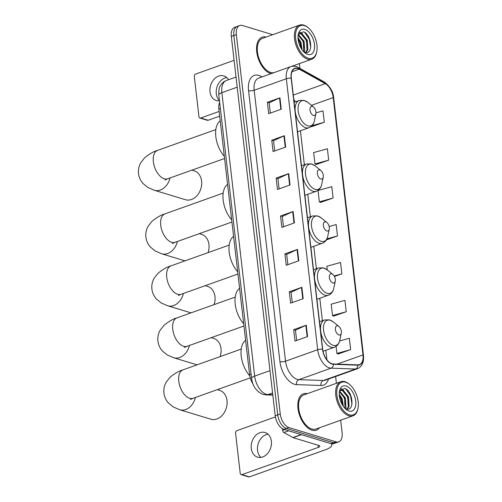 <?xml version="1.0" encoding="UTF-8"?>
<svg xmlns="http://www.w3.org/2000/svg" width="502" height="502" viewBox="0 0 502 502"><rect width="100%" height="100%" fill="white"/><g stroke="black" fill="none" stroke-linecap="round" stroke-linejoin="round"><path stroke-width="0.75" d="M252.839 383.622A12.067 6.746 -109.6 0 1 249.588 374.693L218.853 109.053A12.067 6.746 -109.6 0 1 219.663 102.433M272.718 34.688L242.466 25.508A12.067 6.746 70.4 0 0 239.724 25.508L234.698 27.303A12.067 6.746 70.4 0 0 231.328 36.414L275.221 415.75A12.067 6.746 70.4 0 0 283.963 429.373L330.981 443.649A12.067 6.746 70.4 0 0 333.723 443.649L336.233 442.751A12.067 6.746 70.4 0 1 333.491 442.751A12.067 6.746 70.4 0 0 336.233 442.751L338.743 441.854A12.067 6.746 70.4 0 0 342.113 432.743L340.663 420.212M239.724 25.508A12.067 6.746 70.4 0 0 236.354 34.619L280.248 413.962A12.067 6.746 70.4 0 0 288.983 427.585L286.473 428.482L333.491 442.751L286.473 428.482A12.067 6.746 70.4 0 1 277.731 414.859A12.067 6.746 70.4 0 0 286.473 428.482L283.963 429.373M236.354 34.619L233.844 35.517L277.731 414.859L233.844 35.517A12.067 6.746 70.4 0 1 237.208 26.405A12.067 6.746 70.4 0 0 233.844 35.517L231.328 36.414M311.968 430.17A19.308 10.799 70.4 0 0 316.354 430.17A19.308 10.799 70.4 0 0 319.485 427.767A19.308 10.799 70.4 0 1 316.354 430.17A19.308 10.799 70.4 0 1 311.968 430.17A19.308 10.799 70.4 0 1 298.627 411.991A19.308 10.799 70.4 0 1 303.371 393.794A19.308 10.799 70.4 0 0 298.627 411.991A19.308 10.799 70.4 0 0 311.968 430.17M270.71 73.568A19.308 10.799 70.4 0 0 271.067 73.668A19.308 10.799 70.4 0 1 270.71 73.568A19.308 10.799 70.4 0 1 257.363 55.389A19.308 10.799 70.4 0 1 262.113 37.198A19.308 10.799 70.4 0 0 257.363 55.389A19.308 10.799 70.4 0 0 270.71 73.568M332.01 363.781A12.87 7.197 -109.6 0 1 322.686 349.248L291.336 78.293A12.87 7.197 -109.6 0 1 294.931 68.573A12.87 7.197 -109.6 0 1 299.248 69.169L325.283 83.652A12.87 7.197 -109.6 0 1 333.209 97.576L362.984 354.901A12.87 7.197 -109.6 0 1 359.388 364.621A12.87 7.197 -109.6 0 1 357.819 364.86L333.366 364.013A12.87 7.197 -109.6 0 1 332.01 363.781M332.048 364.082A13.196 7.379 70.4 0 0 333.435 364.32L357.888 365.167A13.196 7.379 70.4 0 0 363.178 354.964L333.403 97.639A13.196 7.379 70.4 0 0 325.283 83.363L299.248 68.881A13.196 7.379 70.4 0 0 291.141 78.23L322.491 349.185A13.196 7.379 70.4 0 0 332.048 364.082M270.34 113.088L269.154 102.797L279.539 97.984A3.219 1.023 -6.6 0 1 279.947 97.821L267.384 102.308L268.695 113.672L281.258 109.191L279.947 97.821M269.154 102.841L267.384 102.308M274.726 150.983L273.534 140.698L283.925 135.879A3.219 1.023 -6.6 0 1 284.333 135.716L271.764 140.202L273.082 151.566L285.644 147.086L284.333 135.716M273.54 140.742L271.764 140.202M279.112 188.877L277.92 178.593L288.311 173.78A3.219 1.023 -6.6 0 1 288.713 173.61L276.15 178.097L277.468 189.467L290.03 184.981L288.713 173.61M277.926 178.637L276.15 178.097M296.651 340.463L295.458 330.178L305.85 325.359A3.219 1.023 -6.6 0 1 306.251 325.196L293.689 329.682L295.007 341.053L307.569 336.566L306.251 325.196M295.465 330.222L293.689 329.682M292.264 302.568L291.072 292.277L301.464 287.464A3.219 1.023 -6.6 0 1 301.871 287.301L289.303 291.787L290.62 303.152L303.183 298.671L301.871 287.301M291.078 292.321L289.303 291.787M287.878 264.673L286.692 254.382L297.077 249.569A3.219 1.023 -6.6 0 1 297.485 249.406L284.923 253.886L286.234 265.257L298.797 260.776L297.485 249.406M286.698 254.426L284.923 253.886M283.498 226.772L282.306 216.487L292.691 211.675A3.219 1.023 -6.6 0 1 293.099 211.511L280.536 215.992L281.854 227.362L294.417 222.875L293.099 211.511M282.312 216.531L280.536 215.992M307.318 393.668A19.308 10.799 70.4 0 0 303.371 393.794A19.308 10.799 70.4 0 1 307.318 393.668M266.06 37.066A19.308 10.799 70.4 0 0 262.113 37.198A19.308 10.799 70.4 0 1 266.06 37.066M288.983 427.585L336.007 441.854A12.067 6.746 70.4 0 0 338.743 441.854M336.39 383.296L335.612 376.525M299.964 68.435L299.405 63.61M316.128 164.53L328.703 160.157L327.392 148.787L313.65 152.583L314.967 163.953L316.266 164.6M311.742 126.636L324.323 122.262L323.006 110.892L315.984 112.837M334.445 276.489L341.862 273.847L340.544 262.477L326.808 266.273L327.229 269.913M333.667 316.116L346.242 311.742L344.93 300.372L331.188 304.168L332.506 315.538L333.805 316.178M338.053 354.01L350.628 349.637L349.317 338.266L339.634 340.946M320.514 202.425L333.09 198.052L331.778 186.688L318.036 190.484L319.354 201.848L320.652 202.494M326.363 239.918L337.476 235.953L336.158 224.582L329.161 226.515M337.476 235.953L326.927 238.864M341.862 273.847L334.156 275.974M346.242 311.742L332.506 315.538M336.07 346.361L336.892 353.433L338.191 354.079M350.628 349.637L336.892 353.433M333.09 198.052L319.354 201.848M328.703 160.157L314.967 163.953M311.284 126.404L311.88 126.699M324.323 122.262L312.075 125.644M260.933 457.404A12.87 9.858 106.9 0 1 257.551 450.332A12.87 9.858 106.9 0 1 267.986 434.174M251.27 448.424A12.87 9.858 -73.1 0 0 257.582 457.153A12.87 9.858 -73.1 0 0 271.375 441.245A12.87 9.858 -73.1 0 0 265.062 432.517A12.87 9.858 -73.1 0 0 251.27 448.424M282.425 428.683L282.62 430.346L284.703 429.605M331.358 443.749A16.089 5.108 -6.6 0 1 331.841 444.778A16.089 5.108 -6.6 0 1 325.754 449.629L249.431 476.869A2.014 1.544 106.9 0 1 248.622 476.9L241.198 474.647A2.014 1.544 -73.1 0 0 242.002 474.616L318.331 447.376A4.022 1.274 173.4 0 0 319.849 446.165A4.022 1.274 173.4 0 0 318.996 445.506L293.118 437.65A2.014 1.123 -109.6 0 1 292.898 437.556L283.856 432.523A2.014 1.123 -109.6 0 1 282.62 430.346M275.391 416.924L236.919 430.66A2.014 1.544 -73.1 0 0 235.563 433.113L240.213 473.279A2.014 1.544 -73.1 0 0 241.198 474.647M345.671 382.235A17.3 9.67 70.4 0 0 336.911 395.3A17.3 9.67 70.4 0 0 349.442 414.828A17.3 9.67 70.4 0 0 357.995 408.364A17.3 9.67 70.4 0 0 349.411 384.312A17.3 9.67 70.4 0 0 345.671 382.235M349.411 384.312L348.865 383.873A18.103 10.122 70.4 0 0 344.956 381.702A18.103 10.122 70.4 0 0 340.845 381.708A18.103 10.122 70.4 0 0 336.39 398.764A18.103 10.122 70.4 0 0 348.903 415.807A18.103 10.122 70.4 0 0 353.013 415.8A18.103 10.122 70.4 0 0 357.851 409.048L357.995 408.364M340.845 381.708L303.779 394.936A18.103 10.122 70.4 0 0 299.33 411.991A18.103 10.122 70.4 0 0 311.836 429.034A18.103 10.122 70.4 0 0 315.946 429.028L353.013 415.8M339.264 394.133L342.245 399.034L343.318 406.382M339.327 395.4L341.46 399.31L342.602 405.302M339.678 391.259L345.389 397.91L345.96 407.574L345.476 408.659M339.415 391.717L344.604 398.193L344.968 408.377M339.427 391.654L341.053 390.173L343.148 390.236L348.526 396.787L349.103 406.451L347.258 409.136M340.676 390.343L342.358 390.518L347.742 397.069L348.313 406.733L346.863 409.086M345.018 408.427A10.059 5.622 70.4 0 0 346.123 408.904C355.159 412.23 352.824 390.625 344.792 388.404L339.772 390.663M349.003 411.038A13.278 7.423 70.4 0 0 355.723 401.01A13.278 7.423 70.4 0 0 346.11 386.025A13.278 7.423 70.4 0 0 339.559 390.926A13.278 7.423 70.4 0 0 346.179 409.481A13.278 7.423 70.4 0 0 349.003 411.038M345.872 388.956L350.553 395.764L351.984 404.091M340.896 389.012L342.803 390.136M344.855 392.269L347.409 396.887L348.859 403.84M341.718 393.392L344.272 398.011L345.721 404.963M339.346 395.614L341.128 399.128L342.533 405.189M341.128 388.812L343.839 390.55M195.429 397.458A15.085 11.552 106.9 0 1 179.666 409.745L210.846 419.208A15.085 11.552 -73.1 0 0 227.004 400.571A15.085 11.552 -73.1 0 0 219.612 390.343L217.316 389.646M337.84 325.88A4.825 2.698 70.4 0 0 335.399 329.525A4.825 2.698 70.4 0 0 338.894 334.972A4.825 2.698 70.4 0 0 341.278 333.171A4.825 2.698 70.4 0 0 338.881 326.457A4.825 2.698 70.4 0 0 337.84 325.88M245.61 340.337A22.126 12.374 70.4 0 0 249.758 375.847M220.114 356.608A15.085 11.552 -73.1 0 0 220.993 348.576A15.085 11.552 -73.1 0 0 213.595 338.348L211.298 337.651M331.828 273.885A4.825 2.698 70.4 0 0 329.381 277.531A4.825 2.698 70.4 0 0 332.876 282.977A4.825 2.698 70.4 0 0 335.267 281.176A4.825 2.698 70.4 0 0 332.87 274.462A4.825 2.698 70.4 0 0 331.828 273.885M239.598 288.349A22.126 12.374 70.4 0 0 243.702 323.809M214.103 304.62A15.085 11.552 -73.1 0 0 214.975 296.582A15.085 11.552 -73.1 0 0 207.577 286.353L205.287 285.657M325.811 221.89A4.825 2.698 70.4 0 0 323.363 225.536A4.825 2.698 70.4 0 0 326.865 230.983A4.825 2.698 70.4 0 0 329.249 229.182A4.825 2.698 70.4 0 0 326.852 222.468A4.825 2.698 70.4 0 0 325.811 221.89M233.581 236.354A22.126 12.374 70.4 0 0 237.684 271.814M208.085 252.625A15.085 11.552 -73.1 0 0 208.957 244.593A15.085 11.552 -73.1 0 0 201.559 234.359L199.269 233.662M319.793 169.896A4.825 2.698 70.4 0 0 317.352 173.541A4.825 2.698 70.4 0 0 320.847 178.994A4.825 2.698 70.4 0 0 323.232 177.187A4.825 2.698 70.4 0 0 320.834 170.479A4.825 2.698 70.4 0 0 319.793 169.896M227.563 184.359A22.126 12.374 70.4 0 0 231.667 219.82M170.027 177.965A15.085 11.552 106.9 0 1 154.265 190.252L185.451 199.714A15.085 11.552 -73.1 0 0 201.609 181.078A15.085 11.552 -73.1 0 0 194.211 170.849L191.921 170.153M312.445 106.386A4.825 2.698 70.4 0 0 310.004 110.032A4.825 2.698 70.4 0 0 313.499 115.479A4.825 2.698 70.4 0 0 315.883 113.678A4.825 2.698 70.4 0 0 313.486 106.964A4.825 2.698 70.4 0 0 312.445 106.386M220.215 120.844A22.126 12.374 70.4 0 0 224.319 156.31M219.449 100.595A12.87 9.858 106.9 0 1 216.293 93.73A12.87 9.858 106.9 0 1 226.728 77.572M228.504 79.736A12.87 9.858 -73.1 0 0 223.798 75.915A12.87 9.858 -73.1 0 0 210.012 91.822A12.87 9.858 -73.1 0 0 216.324 100.551A12.87 9.858 -73.1 0 0 219.481 100.827M219.675 116.163L208.167 120.267A2.014 1.544 106.9 0 1 207.364 120.298L199.94 118.045A2.014 1.544 -73.1 0 0 200.744 118.014L219.129 111.45M234.095 60.334L195.654 74.058A2.014 1.544 -73.1 0 0 194.305 76.511L198.955 116.684A2.014 1.544 -73.1 0 0 199.94 118.045M304.413 25.633A17.3 9.67 70.4 0 0 295.653 38.698A17.3 9.67 70.4 0 0 308.178 58.226A17.3 9.67 70.4 0 0 316.731 51.762A17.3 9.67 70.4 0 0 308.146 27.71A17.3 9.67 70.4 0 0 304.413 25.633M308.146 27.71L307.607 27.271A18.103 10.122 70.4 0 0 303.691 25.1A18.103 10.122 70.4 0 0 299.581 25.106A18.103 10.122 70.4 0 0 295.132 42.162A18.103 10.122 70.4 0 0 307.638 59.205A18.103 10.122 70.4 0 0 311.755 59.205A18.103 10.122 70.4 0 0 316.593 52.446L316.731 51.762M299.581 25.106L262.521 38.334A18.103 10.122 70.4 0 0 258.066 55.389A18.103 10.122 70.4 0 0 270.578 72.432A18.103 10.122 70.4 0 0 273.979 72.633M298.006 37.531L300.987 42.432L302.06 49.78M298.062 38.798L300.202 42.708L301.344 48.7M298.414 34.657L304.124 41.308L304.701 50.972L304.212 52.057M298.157 35.115L303.34 41.591L303.71 51.775M298.163 35.058L299.794 33.571L301.884 33.64L307.268 40.185L307.839 49.849L305.994 52.534M299.412 33.741L301.1 33.916L306.484 40.467L307.055 50.131L305.599 52.484M303.76 51.831A10.059 5.622 70.4 0 0 304.865 52.308C313.901 55.628 311.56 34.023 303.528 31.802L298.508 34.061M307.745 54.436A13.278 7.423 70.4 0 0 314.459 44.408A13.278 7.423 70.4 0 0 304.846 29.423A13.278 7.423 70.4 0 0 298.295 34.324A13.278 7.423 70.4 0 0 304.921 52.879A13.278 7.423 70.4 0 0 307.745 54.436M304.607 32.354L309.288 39.162L310.725 47.489M299.638 32.41L301.545 33.534M303.597 35.667L306.151 40.285L307.6 47.238M300.453 36.79L303.007 41.409L304.463 48.361M298.081 39.012L299.87 42.526L301.275 48.587M299.87 32.21L302.58 33.954M251.1 374.153L249.588 374.693M220.365 108.514L218.853 109.053M237.201 87.179L221.859 92.657A8.045 2.554 173.4 0 0 218.816 95.085C218.703 90.115 219.223 86.997 220.372 85.723C221.733 83.232 223.729 81.493 226.346 80.508A16.089 8.998 70.4 0 0 221.859 92.657L254.652 376.117A16.089 8.998 70.4 0 0 266.305 394.283A16.089 8.998 70.4 0 0 267.999 394.572L272.58 392.94M270.001 370.639L254.652 376.117A8.045 2.554 173.4 0 0 251.609 378.546L218.816 95.085M330.981 443.649L336.007 441.854M275.221 415.75L280.248 413.962M272.831 395.124L265.997 394.886A8.045 6.513 -88 0 0 267.999 394.572L272.787 394.741M328.509 379.06A20.111 11.245 -109.6 0 1 321.048 385.486L296.594 384.639A20.111 11.245 -109.6 0 1 279.915 361.572L248.565 90.617A4.022 1.274 173.4 0 0 254.181 90.247L285.531 361.202A16.089 8.998 70.4 0 0 297.184 379.368A16.089 8.998 70.4 0 0 298.878 379.656L323.332 380.503A16.089 8.998 70.4 0 0 325.29 380.209L357.455 368.732A16.089 8.998 -109.6 0 1 355.491 369.026A4.022 3.257 -88 0 0 357.888 365.167M248.565 90.617A20.111 11.245 -109.6 0 1 258.743 75.425A20.111 11.245 -109.6 0 1 260.927 76.367L261.944 76.925M258.668 78.099A16.089 8.998 70.4 0 0 254.181 90.247L286.341 78.764A16.089 8.998 -109.6 0 1 290.834 66.615L258.668 78.099M321.048 385.486A4.022 3.257 92 0 1 323.332 380.503L355.491 369.026L331.038 368.179A16.089 8.998 -109.6 0 1 329.343 367.884A16.089 8.998 -109.6 0 1 317.691 349.725A4.022 1.274 -6.6 0 1 322.491 349.185M333.435 364.32A4.022 3.257 -88 0 1 331.038 368.179L298.878 379.656A4.022 3.257 92 0 0 296.594 384.639M357.455 368.732C362.111 366.617 364.113 362.162 363.467 355.366A4.022 1.274 173.4 0 0 363.178 354.964M333.403 97.639A4.022 1.274 -6.6 0 1 333.692 98.041C333.334 91.891 330.178 86.52 324.223 81.933L298.188 67.45C297.655 67.136 294.988 65.455 290.834 66.615M325.283 83.363A4.022 2.811 -60.9 0 0 324.223 81.933M299.248 68.881A4.022 2.811 -60.9 0 0 298.188 67.45M291.141 78.23A4.022 1.274 173.4 0 0 286.341 78.764L317.691 349.725L285.531 361.202A4.022 1.274 173.4 0 1 279.915 361.572M261.034 77.252A4.022 2.811 119.1 0 1 260.927 76.367M333.209 97.576L311.472 105.338M295.32 101.856A12.87 7.197 70.4 0 0 293.795 99.547M325.283 83.652L293.281 95.073M299.248 69.169L291.963 71.773M362.984 354.901L337.099 364.138M326.921 359.834L325.817 350.283M322.397 320.747L319.799 298.288M316.379 268.752L313.781 246.294M310.368 216.764L307.77 194.299M304.35 164.769L300.416 130.79M292.691 211.675L294.009 223.026M297.077 249.569L298.389 260.921M301.464 287.464L302.775 298.815M305.85 325.359L307.161 336.71M288.311 173.78L289.623 185.125M283.925 135.879L285.236 147.23M279.539 97.984L280.85 109.336M318.08 445.224L318.331 447.376M301.432 434.682L293.118 437.65M242.002 474.616L249.431 476.869M292.898 437.556L301.175 434.6M288.669 430.804L283.856 432.523M190.415 399.485L193.113 398.281A15.085 8.434 -109.6 0 1 189.687 398.287A15.085 8.434 -109.6 0 1 178.762 381.256A15.085 8.434 -109.6 0 1 182.973 369.867L241.224 349.078M330.297 320.257A13.303 7.442 70.4 0 0 323.564 330.303A13.303 7.442 70.4 0 0 333.196 345.32A13.303 7.442 70.4 0 0 339.779 340.35C339.007 343.826 337.212 346.116 334.395 347.221A14.483 8.101 70.4 0 1 331.107 347.221A14.483 8.101 70.4 0 1 321.098 333.585A14.483 8.101 70.4 0 1 324.662 319.943L329.557 319.874L333.171 321.851A13.303 7.442 70.4 0 0 330.297 320.257M184.397 347.491L187.095 346.286A15.085 8.434 -109.6 0 1 183.669 346.292A15.085 8.434 -109.6 0 1 172.744 329.262A15.085 8.434 -109.6 0 1 176.955 317.873L235.206 297.084M189.411 345.464A15.085 11.552 106.9 0 1 173.648 357.75L197.035 364.847M324.286 268.263A13.303 7.442 70.4 0 0 317.546 278.309A13.303 7.442 70.4 0 0 327.185 293.325A13.303 7.442 70.4 0 0 333.761 288.355C332.995 291.831 331.201 294.122 328.377 295.226A14.483 8.101 70.4 0 1 325.089 295.226A14.483 8.101 70.4 0 1 315.08 281.597A14.483 8.101 70.4 0 1 318.644 267.949L323.539 267.886L327.16 269.856A13.303 7.442 70.4 0 0 324.286 268.263M178.386 295.496L181.084 294.297A15.085 8.434 -109.6 0 1 177.658 294.297A15.085 8.434 -109.6 0 1 166.733 277.273A15.085 8.434 -109.6 0 1 170.937 265.878L229.194 245.089M183.393 293.469A15.085 11.552 106.9 0 1 167.63 305.756L191.017 312.859M318.268 216.268A13.303 7.442 70.4 0 0 311.535 226.314A13.303 7.442 70.4 0 0 321.167 241.33A13.303 7.442 70.4 0 0 327.743 236.367C326.978 239.837 325.183 242.127 322.366 243.232A14.483 8.101 70.4 0 1 319.077 243.238A14.483 8.101 70.4 0 1 309.069 229.602A14.483 8.101 70.4 0 1 312.627 215.954L317.528 215.891L321.142 217.862A13.303 7.442 70.4 0 0 318.268 216.268M172.368 243.508L175.066 242.303A15.085 8.434 -109.6 0 1 171.64 242.303A15.085 8.434 -109.6 0 1 160.715 225.279A15.085 8.434 -109.6 0 1 164.926 213.89L223.177 193.101M177.382 241.475A15.085 11.552 106.9 0 1 161.619 253.761L185 260.864M312.25 164.273A13.303 7.442 70.4 0 0 305.517 174.32A13.303 7.442 70.4 0 0 315.149 189.342A13.303 7.442 70.4 0 0 321.726 184.372C320.96 187.842 319.165 190.132 316.348 191.237A14.483 8.101 70.4 0 1 313.06 191.243A14.483 8.101 70.4 0 1 303.051 177.608A14.483 8.101 70.4 0 1 306.615 163.959L311.51 163.897L315.124 165.873A13.303 7.442 70.4 0 0 312.25 164.273M165.02 179.992L167.718 178.787A15.085 8.434 -109.6 0 1 164.292 178.794A15.085 8.434 -109.6 0 1 153.367 161.763A15.085 8.434 -109.6 0 1 157.578 150.374L215.829 129.585M304.902 100.758A13.303 7.442 70.4 0 0 298.169 110.81A13.303 7.442 70.4 0 0 307.801 125.826A13.303 7.442 70.4 0 0 314.377 120.856C313.612 124.333 311.817 126.623 309 127.728A14.483 8.101 70.4 0 1 305.712 127.728A14.483 8.101 70.4 0 1 295.703 114.092A14.483 8.101 70.4 0 1 299.261 100.444L304.162 100.381L307.776 102.358A13.303 7.442 70.4 0 0 304.902 100.758M200.744 118.014L208.167 120.267M265.997 394.886L263.092 394.403C256.522 391.623 252.694 386.333 251.609 378.546M226.346 80.508L236.028 77.051M363.467 355.366L333.692 98.041M324.662 319.943L319.51 321.776L316.925 299.311L328.377 295.226M318.644 267.949L313.493 269.787L310.914 247.317M307.494 217.786L304.896 195.328M301.476 165.792L297.548 131.813M331.728 443.818L331.841 444.778M182.973 369.867C179.183 370.871 174.853 373.356 169.977 377.328L166.08 382.361C164.261 385.668 163.545 389.245 163.928 393.091C164.43 396.925 165.949 400.245 168.471 403.043L173.196 406.921L179.666 409.745M323.024 351.274L334.395 347.221M338.881 326.457L333.171 321.851M341.278 333.171L339.779 340.35M250.234 377.899L193.113 398.281M176.955 317.873C173.165 318.877 168.835 321.368 163.966 325.34L160.063 330.372C158.243 333.673 157.528 337.25 157.917 341.096C158.412 344.93 159.931 348.25 162.46 351.049L167.185 354.927L173.648 357.75M332.87 274.462L327.16 269.856M335.267 281.176L333.761 288.355M243.953 325.999L187.095 346.286M170.937 265.878C167.147 266.882 162.817 269.373 157.948 273.345L154.051 278.378C152.225 281.678 151.51 285.255 151.899 289.102C152.401 292.936 153.913 296.255 156.442 299.054L161.167 302.938L167.63 305.756M307.481 217.793L312.627 215.954M310.895 247.323L322.366 243.232M326.852 222.468L321.142 217.862M329.249 229.182L327.743 236.367M237.935 274.004L181.084 294.297M164.926 213.89C161.136 214.894 156.806 217.379 151.93 221.351L148.034 226.383C146.214 229.69 145.492 233.261 145.881 237.113C146.383 240.947 147.895 244.261 150.424 247.066L155.149 250.944L161.619 253.761M301.464 165.798L306.615 163.959M304.877 195.334L316.348 191.237M320.834 170.479L315.124 165.873M323.232 177.187L321.726 184.372M231.924 222.009L175.066 242.303M157.578 150.374C153.788 151.378 149.452 153.863 144.582 157.835L140.685 162.868C138.866 166.175 138.144 169.751 138.533 173.598C139.035 177.432 140.547 180.751 143.076 183.55L147.801 187.428L154.265 190.252M294.116 102.282L299.261 100.444M297.529 131.819L309 127.728M313.486 106.964L307.776 102.358M315.883 113.678L314.377 120.856M224.576 158.494L167.718 178.787M291.662 66.371L311.755 59.205"/></g></svg>
